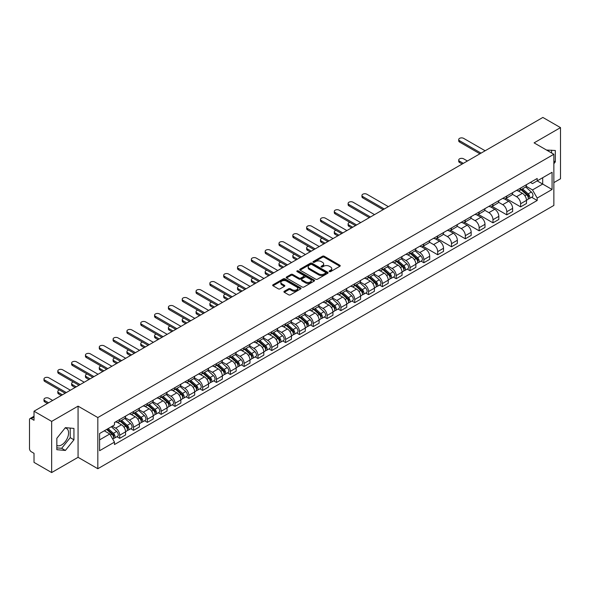 <?xml version="1.0" encoding="UTF-8"?>
<svg xmlns="http://www.w3.org/2000/svg" width="590" height="590" viewBox="0 0 590 590"><rect width="100%" height="100%" fill="white"/><g stroke="black" fill="none" stroke-linecap="round" stroke-linejoin="round"><path stroke-width="0.89" d="M329.412 271.606A0.863 0.494 0 0 0 330.629 271.606L339.87 266.274A1.232 0.708 0 0 0 340.231 265.773A1.232 0.708 0 0 0 339.87 265.264L324.212 256.23A1.232 0.708 0 0 0 322.472 256.23L313.231 261.562A0.863 0.494 0 0 0 314.448 262.27L315.643 261.577A3.938 2.272 0 0 1 321.211 261.577L322.516 262.329A3.938 2.272 0 0 1 323.667 263.937A3.938 2.272 0 0 1 322.516 265.544L321.321 266.23A0.863 0.494 0 0 0 322.538 266.938L323.733 266.245A3.938 2.272 0 0 1 329.301 266.245L330.606 266.997A3.938 2.272 0 0 1 331.757 268.605A3.938 2.272 0 0 1 330.606 270.213L329.412 270.906A0.863 0.494 0 0 0 329.412 271.606L329.412 270.906M546.598 150.081A9.772 5.642 -60 0 1 547.933 150.516A9.772 5.642 -60 0 1 548.973 151.453M65.114 427.993A9.772 5.642 -60 0 1 66.559 428.436A9.772 5.642 -60 0 1 68.056 436.268A9.772 5.642 -60 0 1 61.67 444.882A9.772 5.642 -60 0 1 56.839 445.398M284.284 291.283A1.232 0.708 0 0 0 283.923 291.784A1.232 0.708 0 0 0 284.284 292.286L288.68 294.823A1.232 0.708 0 0 0 290.42 294.823L300.679 288.894A1.232 0.708 0 0 0 301.04 288.392A1.232 0.708 0 0 0 300.679 287.891L285.022 278.849A1.232 0.708 0 0 0 283.288 278.849L273.023 284.778A1.232 0.708 0 0 0 272.661 285.28A1.232 0.708 0 0 0 273.023 285.781L278.325 288.842A1.232 0.708 0 0 0 280.066 288.842L284.461 286.312A1.232 0.708 0 0 0 284.822 285.803A1.232 0.708 0 0 0 284.461 285.302L281.828 283.783A3.289 1.903 0 0 1 280.862 282.44A3.289 1.903 0 0 1 282.898 280.685A3.289 1.903 0 0 1 286.482 281.098L296.792 287.05A3.289 1.903 0 0 1 297.751 288.392A3.289 1.903 0 0 1 295.723 290.147A3.289 1.903 0 0 1 292.139 289.734L290.42 288.746A1.232 0.708 0 0 0 288.68 288.746L284.284 291.283L284.284 292.286M97.822 417.558L78.064 406.149L51.655 421.4L34.021 411.215L542.866 117.44L560.5 127.617L534.09 142.869L553.855 154.278L97.822 417.558L97.822 468.726L553.855 205.438L553.855 154.278M315.731 279.203A1.232 0.708 0 0 0 317.472 279.203L327.738 273.281A1.232 0.708 0 0 0 328.092 272.772A1.232 0.708 0 0 0 327.738 272.27L312.081 263.236A1.232 0.708 0 0 0 310.34 263.236L300.074 269.158A1.232 0.708 0 0 0 299.713 269.659A1.232 0.708 0 0 0 300.074 270.161L315.731 279.203M297.419 271.791A0.863 0.494 0 0 1 298.289 271.916L298.289 270.891L314.212 280.08A1.232 0.708 0 0 1 314.566 280.582A1.232 0.708 0 0 1 314.212 281.083L303.946 287.013A1.232 0.708 0 0 1 302.205 287.013L286.548 277.971L290.936 275.456L290.936 274.431L286.548 276.968A1.232 0.708 0 0 0 286.187 277.47A1.232 0.708 0 0 0 286.548 277.971L286.548 276.968M290.936 275.456A1.232 0.708 0 0 1 292.677 275.456L292.677 274.431A1.232 0.708 0 0 0 290.936 274.431M292.677 274.431L299.027 278.096A1.232 0.708 0 0 0 300.767 278.096L303.68 276.415A1.232 0.708 0 0 0 304.042 275.913A1.232 0.708 0 0 0 303.68 275.412L297.072 271.592A0.863 0.494 0 0 1 298.289 270.891M51.655 421.4L51.655 472.561L34.021 462.383L34.021 453.327L31.27 451.741A2.508 1.446 -120 0 1 29.5 448.666L29.5 419.711A2.508 1.446 -120 0 1 30.016 418.561L34.021 416.252M553.855 182.62L560.5 178.785L560.5 127.617M51.655 472.561L78.064 457.316L97.822 468.726M34.021 411.215L34.021 420.272L31.27 418.686A2.508 1.446 -120 0 0 30.016 418.561M520.623 188.04A5.767 3.326 60 0 1 519.429 190.629L525.277 187.251A5.767 3.326 -120 0 0 526.472 184.67M512.319 194.25L516.545 196.691A5.767 3.326 60 0 1 520.623 203.749L526.472 200.371A5.767 3.326 -120 0 0 522.393 193.314L518.204 190.894M526.472 200.371L526.472 203.498L520.623 206.869L505.962 198.41M519.429 190.629A5.767 3.326 60 0 1 516.589 190.371M520.623 203.749L520.623 206.869M506.795 196.028A5.767 3.326 60 0 1 505.601 198.616L511.449 195.238A5.767 3.326 -120 0 0 512.644 192.65M492.134 206.389L506.795 214.856L512.644 211.478L512.644 208.358A5.767 3.326 -120 0 0 508.573 201.293L504.384 198.874M505.601 198.616A5.767 3.326 60 0 1 502.769 198.351M498.498 202.23L502.724 204.671A5.767 3.326 60 0 1 506.795 211.729L506.795 214.856M492.975 204.007A5.767 3.326 60 0 1 491.78 206.596L497.628 203.218A5.767 3.326 -120 0 0 498.823 200.63M478.313 214.369L492.975 222.836L498.823 219.458L498.823 216.338A5.767 3.326 -120 0 0 494.745 209.273L490.555 206.861M491.78 206.596A5.767 3.326 60 0 1 488.94 206.33M484.67 210.217L488.896 212.651A5.767 3.326 60 0 1 492.975 219.716L492.975 222.836M479.146 211.987A5.767 3.326 60 0 1 477.952 214.576L483.8 211.198A5.767 3.326 -120 0 0 484.995 208.609M464.485 222.349L479.146 230.815L484.995 227.438L484.995 224.318A5.767 3.326 -120 0 0 480.924 217.26L476.735 214.841M477.952 214.576A5.767 3.326 60 0 1 475.12 214.318M470.85 218.197L475.075 220.638A5.767 3.326 60 0 1 479.146 227.696L479.146 230.815M465.326 219.967A5.767 3.326 60 0 1 464.131 222.555L469.979 219.178A5.767 3.326 -120 0 0 471.174 216.589M450.664 230.336L465.326 238.795L471.174 235.417L471.174 232.298A5.767 3.326 -120 0 0 467.096 225.24L462.907 222.821M464.131 222.555A5.767 3.326 60 0 1 461.292 222.297M457.021 226.177L461.247 228.618A5.767 3.326 60 0 1 465.326 235.676L465.326 238.795M451.498 227.954A5.767 3.326 60 0 1 450.303 230.535L456.151 227.165A5.767 3.326 -120 0 0 457.346 224.576M436.836 238.316L451.498 246.782L457.346 243.405L457.346 240.278A5.767 3.326 -120 0 0 453.275 233.22L449.086 230.801M450.303 230.535A5.767 3.326 60 0 1 447.471 230.277M443.201 234.156L447.426 236.597A5.767 3.326 60 0 1 451.498 243.655L451.498 246.782M437.677 235.934A5.767 3.326 60 0 1 436.482 238.522L442.33 235.144A5.767 3.326 -120 0 0 443.525 232.556M423.015 246.296L437.677 254.762L443.525 251.384L443.525 248.265A5.767 3.326 -120 0 0 439.447 241.199L435.258 238.788M436.482 238.522A5.767 3.326 60 0 1 433.643 238.257M429.373 242.143L433.598 244.577A5.767 3.326 60 0 1 437.677 251.642L437.677 254.762M423.849 243.913A5.767 3.326 60 0 1 422.654 246.502L428.502 243.124A5.767 3.326 -120 0 0 429.697 240.536M421.046 261.119L423.849 262.742L429.697 259.364L429.697 256.244A5.767 3.326 -120 0 0 425.626 249.187L421.437 246.768M422.654 246.502A5.767 3.326 60 0 1 419.822 246.244M415.552 250.123L419.778 252.557A5.767 3.326 60 0 1 423.849 259.622L423.849 262.742M410.028 251.893A5.767 3.326 60 0 1 408.833 254.482L414.682 251.104A5.767 3.326 -120 0 0 415.876 248.515M407.225 269.106L410.028 270.721L415.876 267.344L415.876 264.224A5.767 3.326 -120 0 0 411.798 257.166L407.609 254.747M408.833 254.482A5.767 3.326 60 0 1 405.994 254.224M401.724 258.103L405.95 260.544A5.767 3.326 60 0 1 410.028 267.602L410.028 270.721M396.2 259.873A5.767 3.326 60 0 1 395.005 262.462L400.853 259.091A5.767 3.326 -120 0 0 402.048 256.502M393.397 277.086L396.2 278.701L402.048 275.331L402.048 272.204A5.767 3.326 -120 0 0 397.977 265.146L393.788 262.727M395.005 262.462A5.767 3.326 60 0 1 392.173 262.203M387.903 266.083L392.129 268.524A5.767 3.326 60 0 1 396.2 275.582L396.2 278.701M382.379 267.86A5.767 3.326 60 0 1 381.184 270.449L387.033 267.071A5.767 3.326 -120 0 0 388.227 264.482M379.577 285.066L382.379 286.688L388.227 283.311L388.227 280.191A5.767 3.326 -120 0 0 384.149 273.126L379.96 270.714M381.184 270.449A5.767 3.326 60 0 1 378.345 270.183M374.075 274.062L378.301 276.504A5.767 3.326 60 0 1 382.379 283.569L382.379 286.688M368.551 275.84A5.767 3.326 60 0 1 367.356 278.428L373.205 275.051A5.767 3.326 -120 0 0 374.399 272.462M365.748 293.046L368.551 294.668L374.399 291.29L374.399 288.171A5.767 3.326 -120 0 0 370.328 281.113L366.139 278.694M367.356 278.428A5.767 3.326 60 0 1 364.524 278.17M360.254 282.05L364.48 284.483A5.767 3.326 60 0 1 368.551 291.548L368.551 294.668M354.73 283.82A5.767 3.326 60 0 1 353.535 286.408L359.384 283.03A5.767 3.326 -120 0 0 360.579 280.442M351.928 301.033L354.73 302.648L360.579 299.27L360.579 296.151A5.767 3.326 -120 0 0 356.5 289.093L352.311 286.674M353.535 286.408A5.767 3.326 60 0 1 350.696 286.15M346.426 290.029L350.652 292.47A5.767 3.326 60 0 1 354.73 299.528L354.73 302.648M340.902 291.799A5.767 3.326 60 0 1 339.707 294.388L345.556 291.01A5.767 3.326 -120 0 0 346.75 288.429M338.1 309.013L340.902 310.628L346.75 307.257L346.75 304.13A5.767 3.326 -120 0 0 342.679 297.072L338.49 294.653M339.707 294.388A5.767 3.326 60 0 1 336.875 294.13M332.605 298.009L336.831 300.45A5.767 3.326 60 0 1 340.902 307.508L340.902 310.628M327.081 299.786A5.767 3.326 60 0 1 325.887 302.375L331.735 298.997A5.767 3.326 -120 0 0 332.93 296.409M324.279 316.992L327.081 318.615L332.93 315.237L332.93 312.117A5.767 3.326 -120 0 0 328.851 305.052L324.662 302.633M325.887 302.375A5.767 3.326 60 0 1 323.047 302.11M318.777 305.989L323.003 308.43A5.767 3.326 60 0 1 327.081 315.488L327.081 318.615M313.253 307.766A5.767 3.326 60 0 1 312.058 310.355L317.907 306.977A5.767 3.326 -120 0 0 319.102 304.388M310.451 324.972L313.253 326.594L319.102 323.217L319.102 320.097A5.767 3.326 -120 0 0 315.031 313.032L310.842 310.62M312.058 310.355A5.767 3.326 60 0 1 309.226 310.089M304.956 313.976L309.182 316.41A5.767 3.326 60 0 1 313.253 323.475L313.253 326.594M299.432 315.746A5.767 3.326 60 0 1 298.238 318.334L304.086 314.957A5.767 3.326 -120 0 0 305.281 312.368M296.63 332.959L299.432 334.574L305.281 331.197L305.281 328.077A5.767 3.326 -120 0 0 301.202 321.019L297.013 318.6M298.238 318.334A5.767 3.326 60 0 1 295.398 318.076M291.128 321.956L295.354 324.397A5.767 3.326 60 0 1 299.432 331.455L299.432 334.574M285.604 323.726A5.767 3.326 60 0 1 284.409 326.314L290.258 322.937A5.767 3.326 -120 0 0 291.453 320.348M282.802 340.939L285.604 342.554L291.453 339.176L291.453 336.057A5.767 3.326 -120 0 0 287.382 328.999L283.193 326.58M284.409 326.314A5.767 3.326 60 0 1 281.578 326.056M277.307 329.935L281.533 332.377A5.767 3.326 60 0 1 285.604 339.434L285.604 342.554M271.784 331.713A5.767 3.326 60 0 1 270.589 334.294L276.437 330.924A5.767 3.326 -120 0 0 277.632 328.335M268.981 348.919L271.784 350.541L277.632 347.163L277.632 344.044A5.767 3.326 -120 0 0 273.554 336.979L269.365 334.56M270.589 334.294A5.767 3.326 60 0 1 267.749 334.036M263.479 337.915L267.705 340.356A5.767 3.326 60 0 1 271.784 347.414L271.784 350.541M257.955 339.693A5.767 3.326 60 0 1 256.761 342.281L262.609 338.903A5.767 3.326 -120 0 0 263.804 336.315M255.153 356.898L257.955 358.521L263.804 355.143L263.804 352.024A5.767 3.326 -120 0 0 259.733 344.958L255.544 342.547M256.761 342.281A5.767 3.326 60 0 1 253.929 342.016M249.659 345.902L253.884 348.336A5.767 3.326 60 0 1 257.955 355.401L257.955 358.521M244.135 347.672A5.767 3.326 60 0 1 242.94 350.261L248.788 346.883A5.767 3.326 -120 0 0 249.983 344.295M241.332 364.878L244.135 366.501L249.983 363.123L249.983 360.003A5.767 3.326 -120 0 0 245.905 352.945L241.716 350.526M242.94 350.261A5.767 3.326 60 0 1 240.101 350.003M235.83 353.882L240.056 356.316A5.767 3.326 60 0 1 244.135 363.381L244.135 366.501M230.306 355.652A5.767 3.326 60 0 1 229.112 358.241L234.96 354.863A5.767 3.326 -120 0 0 236.155 352.274M227.504 372.865L230.306 374.48L236.155 371.103L236.155 367.983A5.767 3.326 -120 0 0 232.084 360.925L227.895 358.506M229.112 358.241A5.767 3.326 60 0 1 226.28 357.983M222.01 361.862L226.236 364.303A5.767 3.326 60 0 1 230.306 371.361L230.306 374.48M216.486 363.639A5.767 3.326 60 0 1 215.291 366.22L221.139 362.85A5.767 3.326 -120 0 0 222.334 360.261M213.683 380.845L216.486 382.46L222.334 379.09L222.334 375.963A5.767 3.326 -120 0 0 218.256 368.905L214.067 366.486M215.291 366.22A5.767 3.326 60 0 1 212.452 365.962M208.181 369.842L212.407 372.283A5.767 3.326 60 0 1 216.486 379.341L216.486 382.46M202.658 371.619A5.767 3.326 60 0 1 201.463 374.207L207.311 370.83A5.767 3.326 -120 0 0 208.506 368.241M199.855 388.825L202.658 390.447L208.506 387.07L208.506 383.95A5.767 3.326 -120 0 0 204.435 376.885L200.246 374.473M201.463 374.207A5.767 3.326 60 0 1 198.631 373.942M194.361 377.821L198.587 380.262A5.767 3.326 60 0 1 202.658 387.328L202.658 390.447M188.837 379.599A5.767 3.326 60 0 1 187.642 382.187L193.491 378.81A5.767 3.326 -120 0 0 194.685 376.221M186.034 396.805L188.837 398.427L194.685 395.049L194.685 391.93A5.767 3.326 -120 0 0 190.607 384.872L186.418 382.453M187.642 382.187A5.767 3.326 60 0 1 184.803 381.929M180.533 385.808L184.759 388.242A5.767 3.326 60 0 1 188.837 395.307L188.837 398.427M175.009 387.578A5.767 3.326 60 0 1 173.814 390.167L179.662 386.789A5.767 3.326 -120 0 0 180.857 384.201M172.206 404.792L175.009 406.407L180.857 403.029L180.857 399.909A5.767 3.326 -120 0 0 176.786 392.851L172.597 390.433M173.814 390.167A5.767 3.326 60 0 1 170.982 389.909M166.712 393.788L170.938 396.229A5.767 3.326 60 0 1 175.009 403.287L175.009 406.407M161.188 395.558A5.767 3.326 60 0 1 159.993 398.147L165.842 394.769A5.767 3.326 -120 0 0 167.036 392.188M158.386 412.771L161.188 414.387L167.036 411.016L167.036 407.889A5.767 3.326 -120 0 0 162.958 400.831L158.769 398.412M159.993 398.147A5.767 3.326 60 0 1 157.154 397.889M152.884 401.768L157.11 404.209A5.767 3.326 60 0 1 161.188 411.267L161.188 414.387M147.36 403.545A5.767 3.326 60 0 1 146.165 406.134L152.014 402.756A5.767 3.326 -120 0 0 153.208 400.168M144.557 420.751L147.36 422.374L153.208 418.996L153.208 415.876A5.767 3.326 -120 0 0 149.137 408.811L144.948 406.392M146.165 406.134A5.767 3.326 60 0 1 143.333 405.868M139.063 409.748L143.289 412.189A5.767 3.326 60 0 1 147.36 419.247L147.36 422.374M133.539 411.525A5.767 3.326 60 0 1 132.344 414.114L138.193 410.736A5.767 3.326 -120 0 0 139.388 408.147M130.737 428.731L133.539 430.353L139.388 426.976L139.388 423.856A5.767 3.326 -120 0 0 135.309 416.791L131.12 414.379M132.344 414.114A5.767 3.326 60 0 1 129.505 413.856M125.235 417.735L129.461 420.169A5.767 3.326 60 0 1 133.539 427.234L133.539 430.353M119.711 419.505A5.767 3.326 60 0 1 118.516 422.093L124.365 418.716A5.767 3.326 -120 0 0 125.559 416.127M116.909 436.718L119.711 438.333L125.559 434.955L125.559 431.836A5.767 3.326 -120 0 0 121.488 424.778L117.299 422.359M118.516 422.093A5.767 3.326 60 0 1 115.684 421.835M112.27 426.209L115.64 428.156A5.767 3.326 60 0 1 119.711 435.214L119.711 438.333M530.417 182.391L532.497 183.593L552.078 172.287L542.689 177.708L542.689 184.05L532.497 189.936L526.147 186.27M99.599 439.867L109.792 433.982L114.482 442.117L99.599 450.716L99.599 433.525L114.482 424.925L114.482 422.521L537.195 178.475L537.195 180.879L552.078 189.479L537.195 198.07L532.497 189.936M552.078 172.287L552.078 189.479M114.482 442.117L114.482 444.528L537.195 200.475L537.195 198.07M553.855 163.718L555.315 161.896L555.315 150.494L546.517 150.037M78.064 406.149L78.064 457.316M56.839 449.691L65.387 450.45L73.942 439.816L73.942 428.414L65.387 427.647L56.839 438.289L56.839 449.691M109.792 433.982L104.297 430.811M531.642 197.274L537.195 200.475M551.591 152.972L551.591 150.162M553.855 161.048L555.315 161.896M56.839 447.869L61.67 448.304L70.217 437.662L70.217 428.082M61.67 448.304L65.387 450.45M70.217 437.662L73.942 439.816M329.751 271.732L330.606 271.238A3.938 2.272 0 0 0 331.757 269.63L331.757 268.605M323.667 263.937L323.667 264.962A3.938 2.272 0 0 1 322.516 266.569L321.661 267.056M339.855 266.282L324.212 257.247A1.232 0.708 0 0 0 322.472 257.247L313.57 262.388M327.716 273.288L312.081 264.254A1.232 0.708 0 0 0 310.34 264.254L300.089 270.176M325.562 273.126A0.863 0.494 0 0 0 325.562 272.425L311.815 264.49A0.863 0.494 0 0 0 310.598 264.49L309.337 265.22A3.938 2.272 0 0 0 308.187 266.828A3.938 2.272 0 0 0 309.337 268.428L318.733 273.856A3.938 2.272 0 0 0 324.301 273.856L325.562 273.126L325.562 274.151A0.863 0.494 0 0 0 325.813 273.797L325.813 272.772M308.187 266.828L308.187 267.845A3.938 2.272 0 0 0 309.337 269.453L309.337 268.428M325.562 274.151L324.301 274.881A3.938 2.272 0 0 1 318.733 274.881L309.337 269.453M292.677 275.456L299.027 279.122A1.232 0.708 0 0 0 300.767 279.122L303.68 277.44A1.232 0.708 0 0 0 304.042 276.939L304.042 275.913M298.289 271.916L314.19 281.098M305.62 281.902A3.289 1.903 0 0 0 309.204 282.315A3.289 1.903 0 0 0 311.232 280.56A3.289 1.903 0 0 0 310.274 279.218L306.638 277.116A1.232 0.708 0 0 0 304.897 277.116L301.984 278.805A1.232 0.708 0 0 0 301.63 279.306A1.232 0.708 0 0 0 301.984 279.808L305.62 281.902L305.62 282.927A3.289 1.903 0 0 0 309.204 283.34A3.289 1.903 0 0 0 311.232 281.585L311.232 280.56M301.63 279.306L301.63 280.324A1.232 0.708 0 0 0 301.984 280.833L301.984 279.808M305.62 282.927L301.984 280.833M297.751 288.392L297.751 289.417A3.289 1.903 0 0 1 295.723 291.172A3.289 1.903 0 0 1 292.139 290.759L290.42 289.771A1.232 0.708 0 0 0 288.68 289.771L284.299 292.293M280.862 282.44L280.862 283.466A3.289 1.903 0 0 0 281.828 284.808L281.828 283.783M284.446 286.32L281.828 284.808M300.664 288.908L285.022 279.874A1.232 0.708 0 0 0 283.288 279.874L273.037 285.789L273.023 284.778M521.022 189.715L526.656 194.737A3.134 1.807 60 0 1 527.637 199.582L526.472 200.261M521.169 189.847L523.824 191.374M467.405 161.004L463.637 158.828A2.884 1.667 -0 0 0 460.502 158.467A2.884 1.667 -0 0 0 458.718 160.008A2.884 1.667 -0 0 0 459.566 161.181L463.327 163.356M521.59 189.383L527.858 194.973A1.505 0.87 60 0 1 528.33 197.303A1.505 0.87 60 0 1 528.19 197.355M522.526 188.844L528.161 193.867A3.134 1.807 60 0 1 529.142 198.712A3.134 1.807 60 0 1 528.198 198.815M525.668 186.956L531.354 192.023A3.134 1.807 60 0 1 532.335 196.868L529.142 198.712M462.176 164.02L459.566 162.516A2.884 1.667 180 0 1 458.718 161.335L458.718 160.008M479.899 153.791L459.566 142.05A2.884 1.667 180 0 1 458.718 140.87L458.718 139.542A2.884 1.667 -0 0 0 459.566 140.715L481.057 153.127M485.127 150.767L463.637 138.362A2.884 1.667 -0 0 0 460.502 138.001A2.884 1.667 -0 0 0 458.718 139.542M410.426 253.56L416.061 258.59A3.134 1.807 60 0 1 417.042 263.435L415.876 264.106M410.574 253.693L413.229 255.227M349.804 222.342A2.884 1.667 -0 0 0 348.122 223.861A2.884 1.667 -0 0 0 348.97 225.033L352.731 227.209M410.994 253.235L417.263 258.826A1.505 0.87 60 0 1 417.735 261.156A1.505 0.87 60 0 1 417.595 261.208M411.931 252.69L417.565 257.719A3.134 1.807 60 0 1 418.546 262.565A3.134 1.807 60 0 1 417.602 262.668M415.072 250.809L420.759 255.876A3.134 1.807 60 0 1 421.739 260.721L418.546 262.565M351.581 227.873L348.97 226.368A2.884 1.667 180 0 1 348.122 225.188L348.122 223.861M396.605 261.547L402.233 266.569A3.134 1.807 60 0 1 403.221 271.415L402.048 272.093M396.753 261.68L399.4 263.206M335.983 230.329A2.884 1.667 -0 0 0 334.301 231.841A2.884 1.667 -0 0 0 335.142 233.013L338.911 235.189M397.173 261.215L403.435 266.813A1.505 0.87 60 0 1 403.914 269.136A1.505 0.87 60 0 1 403.774 269.188M398.11 260.677L403.744 265.699A3.134 1.807 60 0 1 404.725 270.544A3.134 1.807 60 0 1 403.781 270.648M401.252 258.789L406.93 263.863A3.134 1.807 60 0 1 407.919 268.701L404.725 270.544M337.76 235.853L335.142 234.348A2.884 1.667 180 0 1 334.301 233.168L334.301 231.841M382.777 269.527L388.412 274.549A3.134 1.807 60 0 1 389.393 279.394L388.227 280.073M382.925 269.659L385.58 271.186M322.155 238.308A2.884 1.667 -0 0 0 320.473 239.82A2.884 1.667 -0 0 0 321.321 241L325.083 243.169M383.345 269.195L389.614 274.793A1.505 0.87 60 0 1 390.086 277.116A1.505 0.87 60 0 1 389.946 277.167M384.282 268.656L389.916 273.679A3.134 1.807 60 0 1 390.897 278.524A3.134 1.807 60 0 1 389.953 278.627M387.424 266.769L393.11 271.843A3.134 1.807 60 0 1 394.091 276.688L390.897 278.524M323.932 243.84L321.321 242.328A2.884 1.667 180 0 1 320.473 241.148L320.473 239.82M368.957 277.507L374.584 282.536A3.134 1.807 60 0 1 375.572 287.382L374.399 288.053M369.104 277.639L371.752 279.173M308.334 246.288A2.884 1.667 -0 0 0 306.653 247.8A2.884 1.667 -0 0 0 307.493 248.98L311.262 251.156M369.524 277.182L375.793 282.772A1.505 0.87 60 0 1 376.265 285.095A1.505 0.87 60 0 1 376.125 285.154M370.461 276.636L376.096 281.666A3.134 1.807 60 0 1 377.076 286.511A3.134 1.807 60 0 1 376.132 286.607M373.603 274.748L379.281 279.822A3.134 1.807 60 0 1 380.27 284.668L377.076 286.511M310.111 251.819L307.493 250.308A2.884 1.667 180 0 1 306.653 249.135L306.653 247.8M355.128 285.486L360.763 290.516A3.134 1.807 60 0 1 361.744 295.361L360.579 296.033M355.276 285.619L357.931 287.153M294.506 254.268A2.884 1.667 -0 0 0 292.824 255.787A2.884 1.667 -0 0 0 293.673 256.96L297.434 259.135M355.696 285.162L361.965 290.752A1.505 0.87 60 0 1 362.437 293.082A1.505 0.87 60 0 1 362.297 293.134M356.633 284.616L362.267 289.646A3.134 1.807 60 0 1 363.248 294.491A3.134 1.807 60 0 1 362.304 294.594M359.775 282.735L365.461 287.802A3.134 1.807 60 0 1 366.442 292.647L363.248 294.491M296.283 259.799L293.673 258.287A2.884 1.667 180 0 1 292.824 257.115L292.824 255.787M341.308 293.473L346.935 298.496A3.134 1.807 60 0 1 347.923 303.341L346.75 304.02M341.455 293.606L344.103 295.133M280.685 262.255A2.884 1.667 -0 0 0 279.004 263.767A2.884 1.667 -0 0 0 279.844 264.94L283.613 267.115M341.876 293.142L348.144 298.732A1.505 0.87 60 0 1 348.616 301.062A1.505 0.87 60 0 1 348.476 301.114M342.812 292.603L348.447 297.626A3.134 1.807 60 0 1 349.428 302.471A3.134 1.807 60 0 1 348.483 302.574M345.954 290.715L351.633 295.782A3.134 1.807 60 0 1 352.621 300.627L349.428 302.471M282.463 267.779L279.844 266.274A2.884 1.667 180 0 1 279.004 265.094L279.004 263.767M327.48 301.453L333.114 306.476A3.134 1.807 60 0 1 334.095 311.321L332.93 311.999M327.627 301.586L330.282 303.113M266.857 270.235A2.884 1.667 -0 0 0 265.175 271.747A2.884 1.667 -0 0 0 266.024 272.927L269.785 275.095M328.047 301.121L334.316 306.719A1.505 0.87 60 0 1 334.788 309.042A1.505 0.87 60 0 1 334.648 309.094M328.984 300.583L334.619 305.605A3.134 1.807 60 0 1 335.599 310.451A3.134 1.807 60 0 1 334.655 310.554M332.126 298.695L337.812 303.769A3.134 1.807 60 0 1 338.793 308.614L335.599 310.451M268.634 275.766L266.024 274.254A2.884 1.667 180 0 1 265.175 273.074L265.175 271.747M313.659 309.433L319.286 314.463A3.134 1.807 60 0 1 320.274 319.308L319.102 319.979M313.806 309.566L316.454 311.1M253.036 278.215A2.884 1.667 -0 0 0 251.355 279.726A2.884 1.667 -0 0 0 252.196 280.906L255.964 283.082M314.227 309.108L320.495 314.699A1.505 0.87 60 0 1 320.967 317.022A1.505 0.87 60 0 1 320.827 317.081M315.163 308.563L320.798 313.592A3.134 1.807 60 0 1 321.779 318.438A3.134 1.807 60 0 1 320.835 318.534M318.305 306.675L323.984 311.749A3.134 1.807 60 0 1 324.972 316.594L321.779 318.438M254.814 283.746L252.196 282.234A2.884 1.667 180 0 1 251.355 281.061L251.355 279.726M299.831 317.413L305.465 322.442A3.134 1.807 60 0 1 306.446 327.288L305.281 327.959M299.978 317.545L302.633 319.079M239.208 286.194A2.884 1.667 -0 0 0 237.527 287.706A2.884 1.667 -0 0 0 238.375 288.886L242.136 291.062M300.399 317.088L306.667 322.678A1.505 0.87 60 0 1 307.139 325.002A1.505 0.87 60 0 1 306.999 325.06M301.335 316.542L306.97 321.572A3.134 1.807 60 0 1 307.951 326.418A3.134 1.807 60 0 1 307.007 326.513M304.477 314.662L310.163 319.728A3.134 1.807 60 0 1 311.144 324.574L307.951 326.418M240.986 291.726L238.375 290.214A2.884 1.667 180 0 1 237.527 289.041L237.527 287.706M286.01 325.392L291.637 330.422A3.134 1.807 60 0 1 292.625 335.268L291.453 335.939M286.157 325.533L288.805 327.059M225.387 294.181A2.884 1.667 -0 0 0 223.706 295.693A2.884 1.667 -0 0 0 224.547 296.866L228.315 299.042M286.578 325.068L292.846 330.658A1.505 0.87 60 0 1 293.319 332.989A1.505 0.87 60 0 1 293.178 333.04M287.514 324.53L293.149 329.552A3.134 1.807 60 0 1 294.13 334.397A3.134 1.807 60 0 1 293.186 334.501M290.656 322.642L296.335 327.708A3.134 1.807 60 0 1 297.323 332.554L294.13 334.397M227.165 299.705L224.547 298.201A2.884 1.667 180 0 1 223.706 297.021L223.706 295.693M272.182 333.38L277.816 338.402A3.134 1.807 60 0 1 278.797 343.247L277.632 343.926M272.329 333.512L274.984 335.039M211.559 302.161A2.884 1.667 -0 0 0 209.878 303.673A2.884 1.667 -0 0 0 210.726 304.846L214.487 307.021M272.75 333.048L279.018 338.645A1.505 0.87 60 0 1 279.49 340.968A1.505 0.87 60 0 1 279.35 341.02M273.686 332.509L279.321 337.532A3.134 1.807 60 0 1 280.302 342.377A3.134 1.807 60 0 1 279.358 342.48M276.828 330.621L282.514 335.695A3.134 1.807 60 0 1 283.495 340.541L280.302 342.377M213.337 307.685L210.726 306.181A2.884 1.667 180 0 1 209.878 305.001L209.878 303.673M258.361 341.359L263.988 346.389A3.134 1.807 60 0 1 264.976 351.227L263.804 351.906M258.509 341.492L261.156 343.026M197.739 310.141A2.884 1.667 -0 0 0 196.057 311.653A2.884 1.667 -0 0 0 196.898 312.833L200.666 315.008M258.929 341.027L265.198 346.625A1.505 0.87 60 0 1 265.67 348.948A1.505 0.87 60 0 1 265.53 349.007M259.866 340.489L265.5 345.519A3.134 1.807 60 0 1 266.481 350.364A3.134 1.807 60 0 1 265.537 350.46M263.007 338.601L268.686 343.675A3.134 1.807 60 0 1 269.674 348.52L266.481 350.364M199.516 315.672L196.898 314.16A2.884 1.667 180 0 1 196.057 312.988L196.057 311.653M244.533 349.339L250.167 354.369A3.134 1.807 60 0 1 251.148 359.214L249.983 359.885M244.68 349.472L247.335 351.006M183.91 318.121A2.884 1.667 -0 0 0 182.229 319.632A2.884 1.667 -0 0 0 183.077 320.812L186.838 322.988M245.101 349.015L251.369 354.605A1.505 0.87 60 0 1 251.842 356.928A1.505 0.87 60 0 1 251.701 356.987M246.037 348.469L251.672 353.499A3.134 1.807 60 0 1 252.653 358.344A3.134 1.807 60 0 1 251.709 358.44M249.179 346.588L254.865 351.655A3.134 1.807 60 0 1 255.846 356.5L252.653 358.344M185.688 323.652L183.077 322.14A2.884 1.667 180 0 1 182.229 320.967L182.229 319.632M230.712 357.319L236.339 362.349A3.134 1.807 60 0 1 237.328 367.194L236.155 367.865M230.86 357.452L233.507 358.986M170.09 326.1A2.884 1.667 -0 0 0 168.408 327.62A2.884 1.667 -0 0 0 169.249 328.792L173.018 330.968M231.28 356.994L237.549 362.584A1.505 0.87 60 0 1 238.021 364.915A1.505 0.87 60 0 1 237.881 364.967M232.217 356.449L237.851 361.478A3.134 1.807 60 0 1 238.832 366.324A3.134 1.807 60 0 1 237.888 366.427M235.358 354.568L241.037 359.635A3.134 1.807 60 0 1 242.025 364.48L238.832 366.324M171.867 331.632L169.249 330.127A2.884 1.667 180 0 1 168.408 328.947L168.408 327.62M383.131 209.656L362.791 197.916A2.884 1.667 180 0 1 361.95 196.743L361.95 195.408A2.884 1.667 -0 0 0 362.791 196.588L384.282 208.993M388.36 206.64L366.869 194.235A2.884 1.667 -0 0 0 363.728 193.874A2.884 1.667 -0 0 0 361.95 195.408M369.303 217.644L348.97 205.903A2.884 1.667 180 0 1 348.122 204.723L348.122 203.395A2.884 1.667 -0 0 0 348.97 204.568L370.461 216.972M374.532 214.62L353.041 202.215A2.884 1.667 -0 0 0 349.907 201.854A2.884 1.667 -0 0 0 348.122 203.395M355.482 225.623L335.142 213.882A2.884 1.667 180 0 1 334.301 212.702L334.301 211.375A2.884 1.667 -0 0 0 335.142 212.548L356.633 224.96M360.711 222.607L339.221 210.195A2.884 1.667 -0 0 0 336.079 209.833A2.884 1.667 -0 0 0 334.301 211.375M341.654 233.603L321.321 221.862A2.884 1.667 180 0 1 320.473 220.682L320.473 219.355A2.884 1.667 -0 0 0 321.321 220.535L342.812 232.939M346.883 230.587L325.392 218.175A2.884 1.667 -0 0 0 322.258 217.821A2.884 1.667 -0 0 0 320.473 219.355M327.834 241.583L307.493 229.842A2.884 1.667 180 0 1 306.653 228.669L306.653 227.334A2.884 1.667 -0 0 0 307.493 228.514L328.984 240.919M333.062 238.567L311.572 226.162A2.884 1.667 -0 0 0 308.43 225.8A2.884 1.667 -0 0 0 306.653 227.334M314.005 249.57L293.673 237.822A2.884 1.667 180 0 1 292.824 236.649L292.824 235.322A2.884 1.667 -0 0 0 293.673 236.494L315.163 248.899M319.234 246.546L297.744 234.142A2.884 1.667 -0 0 0 294.609 233.78A2.884 1.667 -0 0 0 292.824 235.322M300.185 257.55L279.844 245.809A2.884 1.667 180 0 1 279.004 244.629L279.004 243.301A2.884 1.667 -0 0 0 279.844 244.474L301.335 256.886M305.413 254.526L283.923 242.121A2.884 1.667 -0 0 0 280.781 241.76A2.884 1.667 -0 0 0 279.004 243.301M286.356 265.53L266.024 253.789A2.884 1.667 180 0 1 265.175 252.608L265.175 251.281A2.884 1.667 -0 0 0 266.024 252.461L287.514 264.866M291.585 262.513L270.095 250.101A2.884 1.667 -0 0 0 266.96 249.747A2.884 1.667 -0 0 0 265.175 251.281M272.536 273.509L252.196 261.768A2.884 1.667 180 0 1 251.355 260.596L251.355 259.261A2.884 1.667 -0 0 0 252.196 260.441L273.686 272.846M277.765 270.493L256.274 258.088A2.884 1.667 -0 0 0 253.132 257.727A2.884 1.667 -0 0 0 251.355 259.261M258.708 281.489L238.375 269.748A2.884 1.667 180 0 1 237.527 268.575L237.527 267.241A2.884 1.667 -0 0 0 238.375 268.421L259.866 280.825M263.937 278.473L242.446 266.068A2.884 1.667 -0 0 0 239.311 265.707A2.884 1.667 -0 0 0 237.527 267.241M244.887 289.476L224.547 277.735A2.884 1.667 180 0 1 223.706 276.555L223.706 275.228A2.884 1.667 -0 0 0 224.547 276.4L246.037 288.812M250.116 286.452L228.625 274.048A2.884 1.667 -0 0 0 225.483 273.686A2.884 1.667 -0 0 0 223.706 275.228M231.059 297.456L210.726 285.715A2.884 1.667 180 0 1 209.878 284.535L209.878 283.207A2.884 1.667 -0 0 0 210.726 284.38L232.217 296.792M236.288 294.44L214.804 282.027A2.884 1.667 -0 0 0 211.663 281.666A2.884 1.667 -0 0 0 209.878 283.207M217.238 305.436L196.898 293.695A2.884 1.667 180 0 1 196.057 292.522L196.057 291.187A2.884 1.667 -0 0 0 196.898 292.367L218.389 304.772M222.467 302.419L200.976 290.014A2.884 1.667 -0 0 0 197.834 289.653A2.884 1.667 -0 0 0 196.057 291.187M203.41 313.415L183.077 301.674A2.884 1.667 180 0 1 182.229 300.502L182.229 299.167A2.884 1.667 -0 0 0 183.077 300.347L204.568 312.752M208.639 310.399L187.155 297.994A2.884 1.667 -0 0 0 184.014 297.633A2.884 1.667 -0 0 0 182.229 299.167M189.589 321.403L169.249 309.661A2.884 1.667 180 0 1 168.408 308.481L168.408 307.154A2.884 1.667 -0 0 0 169.249 308.327L190.74 320.731M194.818 318.379L173.327 305.974A2.884 1.667 -0 0 0 170.185 305.613A2.884 1.667 -0 0 0 168.408 307.154M216.884 365.306L222.519 370.328A3.134 1.807 60 0 1 223.499 375.174L222.334 375.852M217.031 365.439L219.687 366.965M156.262 334.088A2.884 1.667 -0 0 0 154.58 335.599A2.884 1.667 -0 0 0 155.428 336.772L159.189 338.948M217.452 364.974L223.721 370.572A1.505 0.87 60 0 1 224.193 372.895A1.505 0.87 60 0 1 224.053 372.946M218.389 364.436L224.023 369.458A3.134 1.807 60 0 1 225.004 374.303A3.134 1.807 60 0 1 224.06 374.407M221.53 362.548L227.216 367.622A3.134 1.807 60 0 1 228.197 372.46L225.004 374.303M158.039 339.611L155.428 338.107A2.884 1.667 180 0 1 154.58 336.927L154.58 335.599M175.761 329.382L155.428 317.641A2.884 1.667 180 0 1 154.58 316.461L154.58 315.134A2.884 1.667 -0 0 0 155.428 316.306L176.919 328.719M180.99 326.366L159.507 313.954A2.884 1.667 -0 0 0 156.365 313.592A2.884 1.667 -0 0 0 154.58 315.134M203.063 373.286L208.69 378.308A3.134 1.807 60 0 1 209.679 383.153L208.506 383.832M203.211 373.418L205.858 374.945M142.441 342.067A2.884 1.667 -0 0 0 140.759 343.579A2.884 1.667 -0 0 0 141.6 344.759L145.369 346.927M203.631 372.954L209.9 378.551A1.505 0.87 60 0 1 210.372 380.875A1.505 0.87 60 0 1 210.232 380.926M204.568 372.415L210.202 377.445A3.134 1.807 60 0 1 211.183 382.283A3.134 1.807 60 0 1 210.239 382.386M207.709 370.527L213.388 375.601A3.134 1.807 60 0 1 214.377 380.447L211.183 382.283M144.218 347.599L141.6 346.087A2.884 1.667 180 0 1 140.759 344.907L140.759 343.579M161.94 337.362L141.6 325.621A2.884 1.667 180 0 1 140.759 324.441L140.759 323.114A2.884 1.667 -0 0 0 141.6 324.294L163.091 336.698M167.169 334.346L145.678 321.941A2.884 1.667 -0 0 0 142.537 321.58A2.884 1.667 -0 0 0 140.759 323.114M189.235 381.265L194.87 386.295A3.134 1.807 60 0 1 195.851 391.141L194.685 391.812M189.383 381.398L192.038 382.932M128.613 350.047A2.884 1.667 -0 0 0 126.931 351.559A2.884 1.667 -0 0 0 127.779 352.739L131.541 354.915M189.803 380.941L196.072 386.531A1.505 0.87 60 0 1 196.544 388.854A1.505 0.87 60 0 1 196.404 388.913M190.74 380.395L196.374 385.425A3.134 1.807 60 0 1 197.355 390.27A3.134 1.807 60 0 1 196.411 390.366M193.881 378.507L199.568 383.581A3.134 1.807 60 0 1 200.548 388.426L197.355 390.27M130.39 355.578L127.779 354.066A2.884 1.667 180 0 1 126.931 352.894L126.931 351.559M148.112 345.342L127.779 333.601A2.884 1.667 180 0 1 126.931 332.428L126.931 331.093A2.884 1.667 -0 0 0 127.779 332.273L149.27 344.678M153.341 342.325L131.858 329.921A2.884 1.667 -0 0 0 128.716 329.559A2.884 1.667 -0 0 0 126.931 331.093M175.414 389.245L181.042 394.275A3.134 1.807 60 0 1 182.03 399.12L180.857 399.791M175.562 389.378L178.209 390.912M114.792 358.027A2.884 1.667 -0 0 0 113.11 359.546A2.884 1.667 -0 0 0 113.951 360.719L117.72 362.894M175.982 388.921L182.251 394.511A1.505 0.87 60 0 1 182.723 396.841A1.505 0.87 60 0 1 182.583 396.893M176.919 388.375L182.553 393.405A3.134 1.807 60 0 1 183.534 398.25A3.134 1.807 60 0 1 182.59 398.353M180.061 386.494L185.739 391.561A3.134 1.807 60 0 1 186.728 396.406L183.534 398.25M116.569 363.558L113.951 362.046A2.884 1.667 180 0 1 113.11 360.874L113.11 359.546M134.291 353.329L113.951 341.581A2.884 1.667 180 0 1 113.11 340.408L113.11 339.08A2.884 1.667 -0 0 0 113.951 340.253L135.442 352.658M139.52 350.305L118.029 337.9A2.884 1.667 -0 0 0 114.888 337.539A2.884 1.667 -0 0 0 113.11 339.08M161.586 397.232L167.221 402.255A3.134 1.807 60 0 1 168.202 407.1L167.036 407.779M161.734 397.365L164.389 398.892M100.964 366.014A2.884 1.667 -0 0 0 99.282 367.526A2.884 1.667 -0 0 0 100.13 368.698L103.892 370.874M162.154 396.9L168.423 402.491A1.505 0.87 60 0 1 168.895 404.821A1.505 0.87 60 0 1 168.755 404.873M163.091 396.362L168.725 401.384A3.134 1.807 60 0 1 169.706 406.23A3.134 1.807 60 0 1 168.762 406.333M166.233 394.474L171.919 399.541A3.134 1.807 60 0 1 172.9 404.386L169.706 406.23M102.741 371.538L100.13 370.033A2.884 1.667 180 0 1 99.282 368.853L99.282 367.526M120.463 361.309L100.13 349.568A2.884 1.667 180 0 1 99.282 348.388L99.282 347.06A2.884 1.667 -0 0 0 100.13 348.233L121.621 360.645M125.692 358.292L104.209 345.88A2.884 1.667 -0 0 0 101.067 345.519A2.884 1.667 -0 0 0 99.282 347.06M147.766 405.212L153.393 410.234A3.134 1.807 60 0 1 154.381 415.08L153.208 415.758M147.913 405.345L150.561 406.871M87.143 373.994A2.884 1.667 -0 0 0 85.462 375.506A2.884 1.667 -0 0 0 86.302 376.685L90.071 378.854M148.333 404.88L154.602 410.478A1.505 0.87 60 0 1 155.074 412.801A1.505 0.87 60 0 1 154.934 412.852M149.27 404.342L154.905 409.364A3.134 1.807 60 0 1 155.885 414.209A3.134 1.807 60 0 1 154.941 414.313M152.412 402.454L158.091 407.528A3.134 1.807 60 0 1 159.079 412.373L155.885 414.209M88.92 379.525L86.302 378.013A2.884 1.667 180 0 1 85.462 376.833L85.462 375.506M106.642 369.288L86.302 357.547A2.884 1.667 180 0 1 85.462 356.367L85.462 355.04A2.884 1.667 -0 0 0 86.302 356.22L107.793 368.625M111.871 366.272L90.381 353.86A2.884 1.667 -0 0 0 87.239 353.506A2.884 1.667 -0 0 0 85.462 355.04M133.937 413.192L139.572 418.222A3.134 1.807 60 0 1 140.553 423.067L139.388 423.738M134.085 413.325L136.74 414.858M73.315 381.973A2.884 1.667 -0 0 0 71.633 383.485A2.884 1.667 -0 0 0 72.482 384.665L76.243 386.841M134.505 412.867L140.774 418.457A1.505 0.87 60 0 1 141.246 420.781A1.505 0.87 60 0 1 141.106 420.84M135.442 412.322L141.076 417.351A3.134 1.807 60 0 1 142.057 422.197A3.134 1.807 60 0 1 141.113 422.293M138.584 410.434L144.27 415.507A3.134 1.807 60 0 1 145.251 420.353L142.057 422.197M75.092 387.505L72.482 385.993A2.884 1.667 180 0 1 71.633 384.82L71.633 383.485M92.814 377.268L72.482 365.527A2.884 1.667 180 0 1 71.633 364.355L71.633 363.02A2.884 1.667 -0 0 0 72.482 364.2L93.972 376.604M98.043 374.252L76.56 361.847A2.884 1.667 -0 0 0 73.418 361.486A2.884 1.667 -0 0 0 71.633 363.02M120.117 421.172L125.744 426.201A3.134 1.807 60 0 1 126.732 431.047L125.559 431.718M120.264 421.304L122.912 422.838M59.494 389.953A2.884 1.667 -0 0 0 57.813 391.465A2.884 1.667 -0 0 0 58.653 392.645L62.422 394.821M120.684 420.847L126.953 426.437A1.505 0.87 60 0 1 127.425 428.768A1.505 0.87 60 0 1 127.285 428.819M121.621 420.301L127.256 425.331A3.134 1.807 60 0 1 128.237 430.176A3.134 1.807 60 0 1 127.293 430.272M124.763 418.421L130.442 423.487A3.134 1.807 60 0 1 131.43 428.333L128.237 430.176M61.272 395.484L58.653 393.973A2.884 1.667 180 0 1 57.813 392.8L57.813 391.465M78.994 385.255L58.653 373.507A2.884 1.667 180 0 1 57.813 372.334L57.813 370.999A2.884 1.667 -0 0 0 58.653 372.179L80.144 384.584M84.223 382.231L62.732 369.827A2.884 1.667 -0 0 0 59.59 369.465A2.884 1.667 -0 0 0 57.813 370.999M106.635 429.461L111.923 434.181A3.134 1.807 60 0 1 112.904 439.026L112.749 439.115M106.687 429.432L109.091 430.818M52.672 400.448L48.911 398.272A2.884 1.667 -0 0 0 45.769 397.911A2.884 1.667 -0 0 0 43.985 399.452A2.884 1.667 -0 0 0 44.833 400.625L48.594 402.8M107.203 429.137L113.125 434.417A1.505 0.87 60 0 1 113.597 436.748A1.505 0.87 60 0 1 113.457 436.799M108.14 428.591L113.428 433.311A3.134 1.807 60 0 1 114.408 438.156A3.134 1.807 60 0 1 113.464 438.259M111.333 426.747L116.621 431.467A3.134 1.807 60 0 1 117.602 436.312L114.408 438.156M47.443 403.464L44.833 401.96A2.884 1.667 180 0 1 43.985 400.78L43.985 399.452M65.166 393.235L44.833 381.494A2.884 1.667 180 0 1 43.985 380.314L43.985 378.987A2.884 1.667 -0 0 0 44.833 380.159L66.323 392.571M70.394 390.211L48.911 377.807A2.884 1.667 -0 0 0 45.769 377.445A2.884 1.667 -0 0 0 43.985 378.987M133.539 427.234L139.388 423.856M147.36 419.247L153.208 415.876M161.188 411.267L167.036 407.889M175.009 403.287L180.857 399.909M188.837 395.307L194.685 391.93M202.658 387.328L208.506 383.95M216.486 379.341L222.334 375.963M230.306 371.361L236.155 367.983M244.135 363.381L249.983 360.003M257.955 355.401L263.804 352.024M271.784 347.414L277.632 344.044M285.604 339.434L291.453 336.057M299.432 331.455L305.281 328.077M313.253 323.475L319.102 320.097M327.081 315.488L332.93 312.117M340.902 307.508L346.75 304.13M354.73 299.528L360.579 296.151M368.551 291.548L374.399 288.171M382.379 283.569L388.227 280.191M396.2 275.582L402.048 272.204M410.028 267.602L415.876 264.224M423.849 259.622L429.697 256.244M437.677 251.642L443.525 248.265M451.498 243.655L457.346 240.278M465.326 235.676L471.174 232.298M479.146 227.696L484.995 224.318M492.975 219.716L498.823 216.338M506.795 211.729L512.644 208.358M119.711 435.214L125.559 431.836M115.64 428.156L121.488 424.778M129.461 420.169L135.309 416.791M143.289 412.189L149.137 408.811M157.11 404.209L162.958 400.831M170.938 396.229L176.786 392.851M184.759 388.242L190.607 384.872M198.587 380.262L204.435 376.885M212.407 372.283L218.256 368.905M226.236 364.303L232.084 360.925M240.056 356.316L245.905 352.945M253.884 348.336L259.733 344.958M267.705 340.356L273.554 336.979M281.533 332.377L287.382 328.999M295.354 324.397L301.202 321.019M309.182 316.41L315.031 313.032M323.003 308.43L328.851 305.052M336.831 300.45L342.679 297.072M350.652 292.47L356.5 289.093M364.48 284.483L370.328 281.113M378.301 276.504L384.149 273.126M392.129 268.524L397.977 265.146M405.95 260.544L411.798 257.166M419.778 252.557L425.626 249.187M433.598 244.577L439.447 241.199M447.426 236.597L453.275 233.22M461.247 228.618L467.096 225.24M475.075 220.638L480.924 217.26M488.896 212.651L494.745 209.273M502.724 204.671L508.573 201.293M516.545 196.691L522.393 193.314M34.021 417.101L31.27 418.686M330.606 271.238L330.606 270.213M321.321 266.938L321.321 266.23M322.516 266.569L322.516 265.544M313.231 262.27L313.231 261.562M322.472 257.247L322.472 256.23M324.212 257.247L324.212 256.23M339.87 266.274L339.87 265.264M300.074 270.161L300.074 269.158M310.34 264.254L310.34 263.236M312.081 264.254L312.081 263.236M327.738 273.281L327.738 272.27M318.733 274.881L318.733 273.856M324.301 274.881L324.301 273.856M299.027 279.122L299.027 278.096M300.767 279.122L300.767 278.096M303.68 277.44L303.68 276.415M314.212 281.083L314.212 280.08M288.68 289.771L288.68 288.746M290.42 289.771L290.42 288.746M292.139 290.759L292.139 289.734M284.461 286.312L284.461 285.302M283.288 279.874L283.288 278.849M285.022 279.874L285.022 278.849M300.679 288.894L300.679 287.891M526.656 194.737L524.901 195.755M528.64 196.61L528.08 196.942M531.354 192.023L528.161 193.867M459.566 162.516L459.566 161.181M459.566 140.715L459.566 142.05M416.061 258.59L414.305 259.6M418.045 260.463L417.484 260.787M420.759 255.876L417.565 257.719M348.97 226.368L348.97 225.033M402.233 266.569L400.477 267.587M404.224 268.45L403.656 268.774M406.93 263.863L403.744 265.699M335.142 234.348L335.142 233.013M388.412 274.549L386.656 275.567M390.396 276.43L389.835 276.754M393.11 271.843L389.916 273.679M321.321 242.328L321.321 241M374.584 282.536L372.828 283.547M376.575 284.409L376.007 284.734M379.281 279.822L376.096 281.666M307.493 250.308L307.493 248.98M360.763 290.516L359.008 291.526M362.747 292.389L362.186 292.714M365.461 287.802L362.267 289.646M293.673 258.287L293.673 256.96M346.935 298.496L345.18 299.514M348.926 300.369L348.358 300.701M351.633 295.782L348.447 297.626M279.844 266.274L279.844 264.94M333.114 306.476L331.359 307.493M335.098 308.356L334.537 308.681M337.812 303.769L334.619 305.605M266.024 274.254L266.024 272.927M319.286 314.463L317.531 315.473M321.277 316.336L320.709 316.66M323.984 311.749L320.798 313.592M252.196 282.234L252.196 280.906M305.465 322.442L303.71 323.453M307.449 324.316L306.889 324.64M310.163 319.728L306.97 321.572M238.375 290.214L238.375 288.886M291.637 330.422L289.882 331.44M293.628 332.295L293.06 332.627M296.335 327.708L293.149 329.552M224.547 298.201L224.547 296.866M277.816 338.402L276.061 339.42M279.8 340.283L279.24 340.607M282.514 335.695L279.321 337.532M210.726 306.181L210.726 304.846M263.988 346.389L262.233 347.399M265.979 348.262L265.411 348.587M268.686 343.675L265.5 345.519M196.898 314.16L196.898 312.833M250.167 354.369L248.412 355.379M252.151 356.242L251.591 356.567M254.865 351.655L251.672 353.499M183.077 322.14L183.077 320.812M236.339 362.349L234.584 363.359M238.331 364.222L237.763 364.554M241.037 359.635L237.851 361.478M169.249 330.127L169.249 328.792M362.791 196.588L362.791 197.916M348.97 204.568L348.97 205.903M335.142 212.548L335.142 213.882M321.321 220.535L321.321 221.862M307.493 228.514L307.493 229.842M293.673 236.494L293.673 237.822M279.844 244.474L279.844 245.809M266.024 252.461L266.024 253.789M252.196 260.441L252.196 261.768M238.375 268.421L238.375 269.748M224.547 276.4L224.547 277.735M210.726 284.38L210.726 285.715M196.898 292.367L196.898 293.695M183.077 300.347L183.077 301.674M169.249 308.327L169.249 309.661M222.519 370.328L220.763 371.346M224.502 372.209L223.942 372.533M227.216 367.622L224.023 369.458M155.428 338.107L155.428 336.772M155.428 316.306L155.428 317.641M208.69 378.308L206.935 379.326M210.682 380.189L210.114 380.513M213.388 375.601L210.202 377.445M141.6 346.087L141.6 344.759M141.6 324.294L141.6 325.621M194.87 386.295L193.114 387.305M196.854 388.168L196.293 388.493M199.568 383.581L196.374 385.425M127.779 354.066L127.779 352.739M127.779 332.273L127.779 333.601M181.042 394.275L179.286 395.285M183.033 396.148L182.465 396.473M185.739 391.561L182.553 393.405M113.951 362.046L113.951 360.719M113.951 340.253L113.951 341.581M167.221 402.255L165.466 403.272M169.205 404.128L168.644 404.46M171.919 399.541L168.725 401.384M100.13 370.033L100.13 368.698M100.13 348.233L100.13 349.568M153.393 410.234L151.637 411.252M155.384 412.115L154.816 412.44M158.091 407.528L154.905 409.364M86.302 378.013L86.302 376.685M86.302 356.22L86.302 357.547M139.572 418.222L137.817 419.232M141.556 420.095L140.995 420.419M144.27 415.507L141.076 417.351M72.482 385.993L72.482 384.665M72.482 364.2L72.482 365.527M125.744 426.201L123.989 427.212M127.735 428.075L127.167 428.399M130.442 423.487L127.256 425.331M58.653 393.973L58.653 392.645M58.653 372.179L58.653 373.507M111.923 434.181L110.404 435.059M113.907 436.054L113.346 436.386M116.621 431.467L113.428 433.311M44.833 401.96L44.833 400.625M44.833 380.159L44.833 381.494"/></g></svg>
